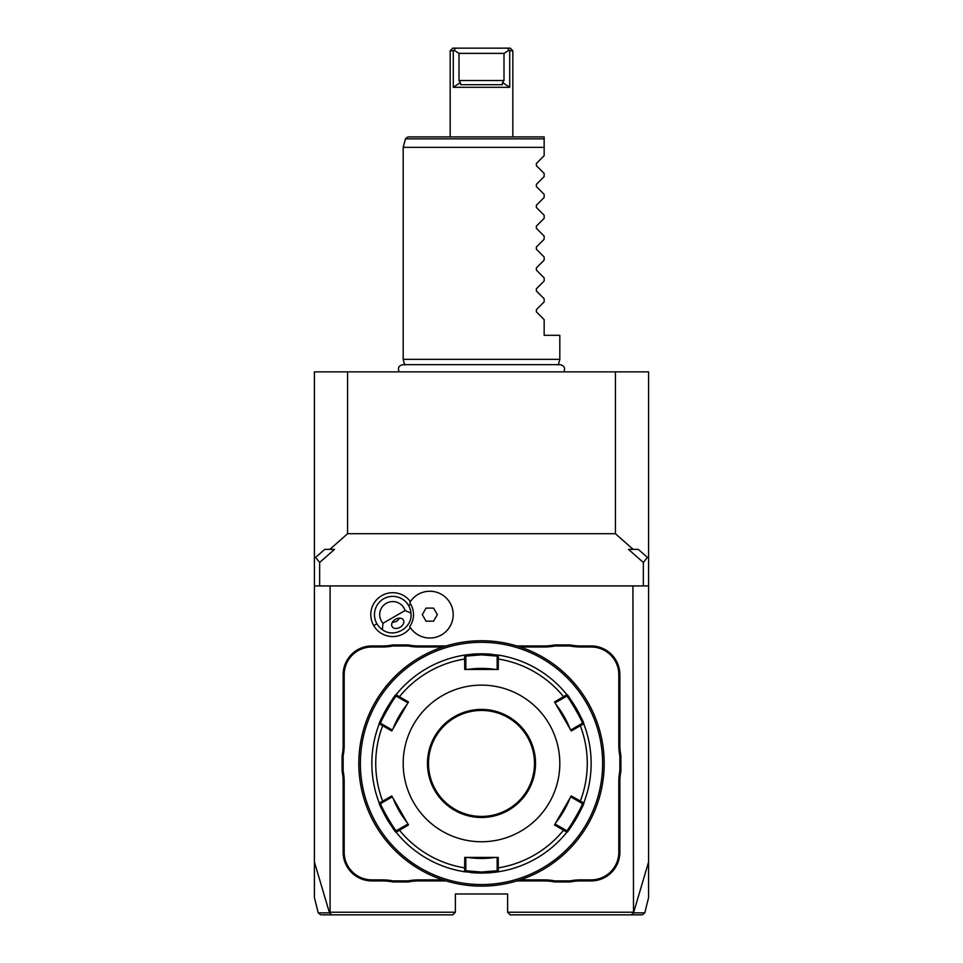 <?xml version="1.0" encoding="UTF-8"?>
<svg xmlns="http://www.w3.org/2000/svg" width="963" height="963" viewBox="0 0 963 963"><rect width="100%" height="100%" fill="white"/><g stroke="black" fill="none" stroke-linecap="round" stroke-linejoin="round"><path stroke-width="1.44" d="M613.997 914.85L635.821 914.85M641.262 914.85L510.221 914.85L507.609 912.238L507.609 893.965L455.391 893.965L455.391 912.238L330.092 912.238L329.49 912.852L331.729 914.85L321.967 914.85M648.581 557.12L648.581 585.925L319.644 585.925L319.644 562.476L334.498 549.379L329.84 549.379L347.583 533.707L615.417 533.707L615.417 371.862L648.581 371.862L648.581 557.12L647.389 557.396L638.3 549.379L628.502 549.379L643.356 562.476L647.389 557.396M642.237 914.85L644.777 912.876L648.581 897.624L648.581 585.925M615.417 533.707L633.16 549.379M643.356 562.476L643.356 585.925M329.84 549.379L324.7 549.379L315.611 557.396L319.644 562.476M320.763 914.85L318.223 912.876L314.42 897.624L314.42 557.12L315.611 557.396M347.583 533.707L347.583 371.862L615.417 371.862M314.42 557.12L314.42 371.862L347.583 371.862M331.729 914.85L452.779 914.85L455.391 912.238M327.167 914.85L349.003 914.85M314.42 862.029L329.49 912.852L319.21 912.876M330.092 585.925L330.092 912.238M319.644 585.925L314.42 585.925M632.908 585.925L633.51 912.852L631.271 914.85M648.581 862.029L633.51 912.852L643.79 912.876M632.908 912.238L507.609 912.238M382.973 623.29L405.122 610.506A13.049 13.049 0 0 0 386.211 603.332A13.049 13.049 0 0 0 382.973 623.29L382.359 629.67A18.273 18.273 0 0 1 376.918 623.771L373.74 625.613A21.944 21.944 0 0 1 380.722 596.278A21.944 21.944 0 0 1 410.394 601.598M373.74 625.613A21.944 21.944 0 0 0 410.394 627.671M382.347 647.004L382.347 645.968A53.772 53.772 0 0 0 392.892 644.921L393 645.968A54.819 54.819 0 0 1 382.347 647.004L371.862 647.004A27.674 27.674 0 0 0 344.188 674.678L343.141 674.678L343.141 745.218A53.772 53.772 0 0 1 342.094 755.762L342.094 771.11A53.772 53.772 0 0 1 343.141 781.655L343.141 852.195A28.721 28.721 0 0 0 371.862 880.916L382.347 880.916A53.772 53.772 0 0 1 392.892 881.952L408.252 881.952A53.772 53.772 0 0 1 418.797 880.916L446.086 880.916M343.141 674.678A28.721 28.721 0 0 1 371.862 645.968L382.347 645.968M392.892 644.921L408.252 644.921A53.772 53.772 0 0 0 418.797 645.968L446.086 645.968M544.203 645.968A53.772 53.772 0 0 0 554.748 644.921L554.857 645.968A54.819 54.819 0 0 1 544.203 647.004L544.203 645.968L516.914 645.968M554.748 644.921L570.108 644.921A53.772 53.772 0 0 0 580.653 645.968L591.138 645.968A28.721 28.721 0 0 1 619.859 674.678L619.859 745.218A53.772 53.772 0 0 0 620.906 755.762L620.906 771.11A53.772 53.772 0 0 0 619.859 781.655L619.859 852.195A28.721 28.721 0 0 1 591.138 880.916L580.653 880.916A53.772 53.772 0 0 0 570.108 881.952L554.748 881.952A53.772 53.772 0 0 0 544.203 880.916L516.914 880.916M409.708 626.588A20.753 20.753 0 0 0 409.708 602.682L409.732 602.633A23.389 23.389 0 0 1 444.942 596.795A23.389 23.389 0 0 1 444.942 632.474A23.389 23.389 0 0 1 409.732 626.648L409.708 626.588A23.389 23.389 0 0 0 444.918 632.486A23.389 23.389 0 0 0 444.918 596.783A23.389 23.389 0 0 0 409.708 602.682M422.276 614.635L426.043 621.159L433.579 621.159L437.346 614.635L433.579 608.11L426.043 608.11L422.276 614.635M376.918 623.771A18.273 18.273 0 0 1 383.599 598.817A18.273 18.273 0 0 1 410.96 613.166L405.122 610.506M382.359 629.67C394.168 638.613 412.79 627.864 410.96 613.166M400.042 627.286A6.524 4.61 150 0 0 403.389 620.028A6.524 4.61 150 0 0 395.432 619.293A6.524 4.61 150 0 0 392.085 626.552A6.524 4.61 150 0 0 400.042 627.286M392.266 622.459L396.66 621.424L399.753 618.138M344.188 674.678L344.188 745.218A54.819 54.819 0 0 1 343.141 755.871L342.094 755.762M393 645.968L408.143 645.968L408.252 644.921M442.799 647.004L418.797 647.004A54.819 54.819 0 0 1 408.143 645.968M544.203 647.004L520.201 647.004M554.857 645.968L570 645.968L570.108 644.921M620.906 755.762L619.859 755.871A54.819 54.819 0 0 1 618.812 745.218L618.812 674.678A27.674 27.674 0 0 0 591.138 647.004L580.653 647.004A54.819 54.819 0 0 1 570 645.968M619.859 755.871L619.859 771.014L620.906 771.11M570.108 881.952L570 880.916A54.819 54.819 0 0 1 580.653 879.869L591.138 879.869A27.674 27.674 0 0 0 618.812 852.195L618.812 781.655A54.819 54.819 0 0 1 619.859 771.014M570 880.916L554.857 880.916L554.748 881.952M520.201 879.869L544.203 879.869A54.819 54.819 0 0 1 554.857 880.916M408.252 881.952L408.143 880.916A54.819 54.819 0 0 1 418.797 879.869L442.799 879.869M408.143 880.916L393 880.916L392.892 881.952M342.094 771.11L343.141 771.014A54.819 54.819 0 0 1 344.188 781.655L344.188 852.195A27.674 27.674 0 0 0 371.862 879.869L382.347 879.869A54.819 54.819 0 0 1 393 880.916M343.141 771.014L343.141 755.871M483.438 640.756L482.752 640.744M491.395 641.141L490.733 641.093M488.072 640.925L487.278 640.877M485.388 640.804L484.413 640.78M481.5 640.744L481.5 640.744A122.698 122.698 0 0 0 358.802 763.442A122.698 122.698 0 0 0 481.5 886.129L481.5 886.129A122.698 122.698 0 0 0 604.198 763.442A122.698 122.698 0 0 0 481.5 640.744M490.733 885.791L491.395 885.731L490.733 885.791M603.801 773.325L603.849 772.663M604.138 767.318L604.162 766.355M604.174 765.38L604.186 764.405M604.186 762.13L604.174 761.48M604.162 760.385L604.138 759.651M603.741 752.897L603.368 749.226M472.267 641.093L471.605 641.141L472.267 641.093M479.562 886.116L480.248 886.129M471.605 885.731L472.267 885.791M474.928 885.96L475.722 885.996M477.612 886.068L478.587 886.104M359.199 753.548L359.151 754.21M358.862 759.554L358.838 760.529M358.826 761.504L358.814 762.479M358.814 764.417L358.826 765.392M358.838 766.488L358.862 767.234M359.259 773.987L359.632 777.659M481.5 642.309A121.133 121.133 0 0 0 360.367 763.442A121.133 121.133 0 0 0 481.5 884.564A121.133 121.133 0 0 0 602.633 763.442A121.133 121.133 0 0 0 481.5 642.309M583.554 723.357A109.638 109.638 0 0 0 566.894 694.66C567.508 692.903 585.576 724.188 583.759 723.875L580.316 725.729A105.774 105.774 0 0 1 580.316 801.156L579.545 801.962L582.266 803.527C584.011 803.298 567.303 832.249 566.593 830.66L566.894 832.213L554.507 824.942L571.264 795.92L583.759 802.998A109.638 109.638 0 0 0 583.747 723.851A109.638 109.638 0 0 1 583.759 802.998C585.6 802.636 567.532 833.934 566.894 832.213A109.638 109.638 0 0 0 566.906 832.188A109.638 109.638 0 0 1 498.365 871.78A109.638 109.638 0 0 0 498.365 871.78L481.5 873.08A109.638 109.638 0 0 0 482.595 873.08M483.691 873.056A109.638 109.638 0 0 0 484.786 873.032M485.87 872.996A109.638 109.638 0 0 0 488.915 872.827M488.987 872.827A109.638 109.638 0 0 0 489.962 872.755M490.745 872.695A109.638 109.638 0 0 0 491.612 872.61M491.804 872.598A109.638 109.638 0 0 0 492.827 872.49M494.296 872.334A109.638 109.638 0 0 0 497.811 871.864M567.231 831.791A109.638 109.638 0 0 0 570.746 827.133M570.89 826.94A109.638 109.638 0 0 0 571.408 826.194M571.769 825.676A109.638 109.638 0 0 0 572.299 824.894M572.491 824.605A109.638 109.638 0 0 0 573.623 822.884M574.201 821.993A109.638 109.638 0 0 0 574.779 821.066M574.803 821.03A109.638 109.638 0 0 0 578.041 815.408M578.077 815.348A109.638 109.638 0 0 0 578.582 814.397M579.064 813.458A109.638 109.638 0 0 0 579.449 812.724M579.533 812.531A109.638 109.638 0 0 0 579.991 811.628M580.123 811.328A109.638 109.638 0 0 0 583.554 803.503M498.256 669.454L498.365 655.105A109.638 109.638 0 0 0 498.34 655.093A109.638 109.638 0 0 1 566.376 694.034A109.638 109.638 0 0 1 566.894 694.66L566.593 696.225C567.291 694.612 583.999 723.562 582.266 723.345L570.722 730.014L571.264 730.953L554.507 701.943L566.894 694.66L566.593 696.225L563.885 697.79L563.572 696.718A105.774 105.774 0 0 0 498.256 659.005L497.161 659.27L497.161 669.454L498.256 669.454L464.744 669.454L464.635 655.105A109.638 109.638 0 0 0 464.635 655.105L481.5 653.793L498.365 655.105L497.161 656.128L497.161 659.27M492.659 654.359A109.638 109.638 0 0 0 491.792 654.286M491.599 654.262A109.638 109.638 0 0 0 490.745 654.19M489.95 654.118A109.638 109.638 0 0 0 486.977 653.937M486.929 653.925A109.638 109.638 0 0 0 485.858 653.877M484.786 653.841A109.638 109.638 0 0 0 483.691 653.817M482.595 653.805A109.638 109.638 0 0 0 481.5 653.793A109.638 109.638 0 0 0 480.405 653.805M583.759 723.875L582.266 723.345M571.264 730.953L580.316 725.729L579.545 724.922M583.759 802.998L582.266 803.527L584.047 802.239M480.405 873.08A109.638 109.638 0 0 0 481.5 873.08L464.635 871.78L464.744 857.419L498.256 857.419L498.244 867.88A105.774 105.774 0 0 0 563.572 830.166L563.885 829.095L555.061 823.991L554.507 824.942M566.593 830.66L563.885 829.095M498.256 857.419L497.161 857.419L497.161 867.615L498.244 867.88L498.365 871.78L497.161 870.745L481.5 872.033L465.839 870.745L465.839 857.419L464.744 857.419M497.161 867.615L497.161 870.745L499.171 871.647M379.446 803.527A109.638 109.638 0 0 0 396.106 832.213L396.624 832.839A109.638 109.638 0 0 0 463.829 871.647L465.839 870.745L464.635 871.78A109.638 109.638 0 0 0 464.66 871.78A109.638 109.638 0 0 1 396.624 832.839A109.638 109.638 0 0 1 396.106 832.213C395.492 833.97 377.424 802.685 379.241 802.998A109.638 109.638 0 0 0 379.253 803.034A109.638 109.638 0 0 1 379.241 723.875A109.638 109.638 0 0 0 379.241 723.875C377.4 724.236 395.468 692.939 396.106 694.66A109.638 109.638 0 0 0 396.094 694.684A109.638 109.638 0 0 1 463.829 655.225A109.638 109.638 0 0 1 464.635 655.105L465.839 656.128L481.5 654.84L497.161 656.128M479.309 653.817A109.638 109.638 0 0 0 478.214 653.841M477.13 653.877A109.638 109.638 0 0 0 474.085 654.046M474.013 654.046A109.638 109.638 0 0 0 473.038 654.118M472.255 654.19A109.638 109.638 0 0 0 471.389 654.262M471.196 654.286A109.638 109.638 0 0 0 470.173 654.383M468.704 654.539A109.638 109.638 0 0 0 465.189 655.021M395.769 695.081A109.638 109.638 0 0 0 392.254 699.74M392.11 699.945A109.638 109.638 0 0 0 391.592 700.679M391.231 701.208A109.638 109.638 0 0 0 390.701 701.991M390.509 702.28A109.638 109.638 0 0 0 389.377 703.989M388.799 704.892A109.638 109.638 0 0 0 388.221 705.807M388.197 705.855A109.638 109.638 0 0 0 384.959 711.464M384.923 711.525A109.638 109.638 0 0 0 384.418 712.476M383.936 713.414A109.638 109.638 0 0 0 383.551 714.161M383.467 714.341A109.638 109.638 0 0 0 383.009 715.256M382.877 715.545A109.638 109.638 0 0 0 379.446 723.369M470.341 872.514A109.638 109.638 0 0 0 471.208 872.598M471.401 872.61A109.638 109.638 0 0 0 472.255 872.695M473.05 872.755A109.638 109.638 0 0 0 476.023 872.947M476.071 872.947A109.638 109.638 0 0 0 477.142 872.996M478.214 873.032A109.638 109.638 0 0 0 479.309 873.056M383.455 801.962L382.684 801.156L379.241 802.998L380.734 803.527L392.278 796.858L391.736 795.92L408.493 824.942L396.106 832.213L396.407 830.66C395.709 832.261 379.001 803.311 380.734 803.527M391.736 795.92L382.684 801.156A105.774 105.774 0 0 1 382.684 725.729L379.241 723.875L380.734 723.345C378.989 723.586 395.697 694.624 396.407 696.225L407.939 702.882L408.493 701.943L391.736 730.953L382.684 725.729L383.455 724.922L380.734 723.345L378.953 724.633M399.115 697.79L399.428 696.718L396.106 694.66L396.407 696.225M408.493 701.943L399.428 696.718A105.774 105.774 0 0 1 464.744 659.005L465.839 659.27L465.839 656.128L463.829 655.225M495.439 669.441L495.548 669.454A95.024 95.024 0 0 0 467.452 669.454L467.561 669.441M465.839 659.27L465.839 669.454L464.744 669.454M481.5 841.758A78.316 78.316 0 0 0 559.816 763.442A78.316 78.316 0 0 0 481.5 685.126A78.316 78.316 0 0 0 403.184 763.442A78.316 78.316 0 0 0 481.5 841.758M554.507 701.943L555.061 702.882L563.885 697.79M568.555 725.344L567.363 722.744M566.978 721.937L564.487 717.146M564.029 716.328L563.56 715.521M563.078 714.715L561.14 711.609M560.659 710.875L560.177 710.152M559.672 709.418L558.022 707.095M557.421 706.288L555.928 704.362M569.915 728.618A95.024 95.024 0 0 0 555.868 704.278M571.264 795.92L570.722 796.858L579.545 801.962M558.022 819.778L559.672 817.455M560.177 816.72L560.659 815.998M561.14 815.264L563.078 812.158M563.56 811.352L564.029 810.545M564.487 809.739L566.978 804.936M567.363 804.129L568.555 801.529M555.868 822.595A95.024 95.024 0 0 0 569.915 798.267M467.561 857.431L467.452 857.419A95.024 95.024 0 0 0 495.548 857.419L495.439 857.431M408.493 824.942L407.939 823.991L399.115 829.095L399.428 830.166A105.774 105.774 0 0 0 464.744 867.88L465.839 867.615M399.115 829.095L396.407 830.66L396.106 832.213M394.445 801.529L395.637 804.129M396.022 804.936L398.513 809.739M398.971 810.545L399.44 811.352M399.922 812.158L401.86 815.264M402.341 816.01L402.823 816.72M403.328 817.455L404.978 819.778M405.579 820.584L407.072 822.51M407.132 822.595A95.024 95.024 0 0 1 393.085 798.267M391.736 730.953L392.278 730.014L383.455 724.922M404.978 707.095L403.328 709.418M402.823 710.152L402.341 710.875M401.86 711.609L399.922 714.715M399.44 715.521L398.971 716.328M398.513 717.146L396.022 721.937M395.637 722.744L394.445 725.344M393.085 728.618A95.024 95.024 0 0 1 407.132 704.278M481.5 710.441A52.989 52.989 0 0 0 428.511 763.442A52.989 52.989 0 0 0 481.5 816.431A52.989 52.989 0 0 0 534.489 763.442A52.989 52.989 0 0 0 481.5 710.441M404.701 364.989L403.184 359.331L559.816 359.331L559.816 335.305L544.155 335.305L544.155 319.656L536.379 311.88L536.379 309.665L544.155 301.888L544.155 298.771L536.379 290.995L536.379 288.78L544.155 281.003L544.155 277.886L536.379 270.109L536.379 267.895L544.155 260.118L544.155 257.001L536.379 249.224L536.379 247.01L544.155 239.233L544.155 236.116L536.379 228.339L536.379 226.124L544.155 218.348L544.155 215.231L536.379 207.454L536.379 205.239L544.155 197.463L544.155 194.345L536.379 186.569L536.379 184.354L544.155 176.578L544.155 173.46L536.379 165.684L536.379 163.469L544.155 155.693L544.155 144.366M471.689 147.351L468.439 147.351M465.213 147.351L432.917 147.351M481.5 147.351L403.196 147.351L544.155 147.351L544.155 138.841L405.459 138.841L403.184 147.351L403.184 359.331M544.155 141.477L544.155 136.902L407.987 136.902L405.459 138.841M512.822 136.902L512.822 50.762L509.728 50.762L509.728 87.308L453.272 87.308L453.272 50.762L450.178 50.762L450.178 136.902M453.272 87.308L460.434 82.541L460.735 84.696L502.265 84.696L502.566 82.541L509.728 87.308M460.434 82.541L459.002 80.519L459.002 53.374L503.998 53.374L503.998 80.519L502.566 82.541M459.002 53.374L454.006 50.22L453.272 50.762M509.728 50.762L507.284 48.15L510.221 48.15L512.822 50.762M454.006 50.22L455.716 48.15L507.284 48.15M508.994 50.22L503.998 53.374M450.178 50.762L452.779 48.15L455.716 48.15M408.565 605.498L410.72 604.258M344.188 745.218L343.141 745.218M371.862 647.004L371.862 645.968M418.797 647.004L418.797 645.968M580.653 647.004L580.653 645.968M591.138 647.004L591.138 645.968M618.812 674.678L619.859 674.678M618.812 745.218L619.859 745.218M618.812 781.655L619.859 781.655M618.812 852.195L619.859 852.195M591.138 879.869L591.138 880.916M580.653 879.869L580.653 880.916M544.203 879.869L544.203 880.916M418.797 879.869L418.797 880.916M382.347 879.869L382.347 880.916M371.862 879.869L371.862 880.916M344.188 852.195L343.141 852.195M344.188 781.655L343.141 781.655M481.5 873.08L481.5 872.033M481.5 653.793L481.5 654.84M481.5 817.479A54.036 54.036 0 0 0 535.536 763.442A54.036 54.036 0 0 0 481.5 709.406A54.036 54.036 0 0 0 427.464 763.442A54.036 54.036 0 0 0 481.5 817.479M459.002 80.519L503.998 80.519M566.894 694.66L566.376 694.034M379.241 802.998L378.953 802.239M399.091 371.862C397.563 367.938 398.851 365.531 402.979 364.652L560.021 364.652C564.149 365.531 565.437 367.938 563.909 371.862M558.299 364.989L559.816 359.331"/></g></svg>
